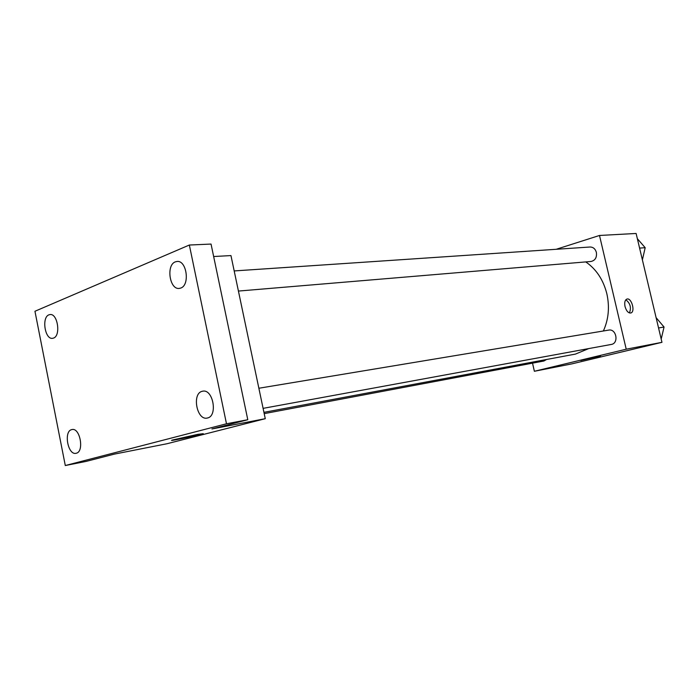 <?xml version="1.0" encoding="UTF-8"?>
<svg xmlns="http://www.w3.org/2000/svg" width="699" height="699" viewBox="0 0 699 699"><rect width="100%" height="100%" fill="white"/><g stroke="black" fill="none" stroke-linecap="round" stroke-linejoin="round"><path stroke-width="1.05" d="M650.498 294.052L650.061 292.208M556.238 249.281L599.497 235.467L636.116 233.466L661.962 342.327L571.791 363.891L534.377 371.274L532.524 363.148M603.368 330.994C608.602 319.417 609.764 307.01 606.854 293.79C603.324 279.801 596.291 269.176 585.771 261.915M263.934 412.34L575.452 354.087L588.715 348.591M599.497 235.467L626.225 349.203L534.377 371.274M264.205 413.625L543.892 361.007L546.566 359.487M238.42 291.064L591.066 261.47C595.216 260.465 596.99 257.45 596.387 252.426C595.321 248.861 593.206 247.062 590.052 247.009L234.191 270.932M258.866 388.242L608.707 330.103C616.396 328.451 619.087 343.384 611.293 344.441L263.095 408.356M626.225 349.203L661.962 342.327M600.485 355.957L580.79 360.492L600.485 355.957M625.037 306.573C624.286 302.597 624.889 300.107 626.828 299.102C631.433 297.215 635.636 311.824 630.821 312.986C628.322 313.213 626.391 311.072 625.037 306.573M625.841 299.784C630.288 303.296 631.477 307.682 629.423 312.942M213.649 256.524L230.958 255.581L265.271 418.692L166.982 443.743L114.252 454.14L86.038 461.419L65.295 465.534L34.95 311.265L189.35 245.026L211.046 244.065L247.787 419.723L211.937 428.959L265.271 418.692M189.35 245.026L226.485 423.777L247.787 419.723M226.485 423.777L65.295 465.534M197.703 434.35L203.26 433.677C197.214 435.564 165.025 442.222 172.679 439.986L197.703 434.35M71.604 429.632L72.014 429.536C80.097 427.482 84.457 451.694 76.27 453.24L76.008 453.301C67.925 455.416 63.478 431.423 71.604 429.632M202.072 391.326L202.727 391.178C213.055 388.766 217.983 415.931 207.577 417.976L207.157 418.072C196.83 420.606 191.736 393.686 202.072 391.326M175.327 261.854L177.083 261.452C186.72 260.15 190.163 285.14 180.744 288.067L179.215 288.416C169.577 289.84 165.96 265.078 175.327 261.854M48.93 314.83L50.022 314.559C57.685 313.213 61.049 335.808 53.526 338.089L52.565 338.325C44.911 339.731 41.451 317.346 48.93 314.83M656.108 317.669L664.05 327.027L661.193 339.076M658.554 327.98L664.05 327.027M637.366 238.708L645.186 247.691L642.39 259.897M639.594 248.093L645.186 247.691"/></g></svg>
